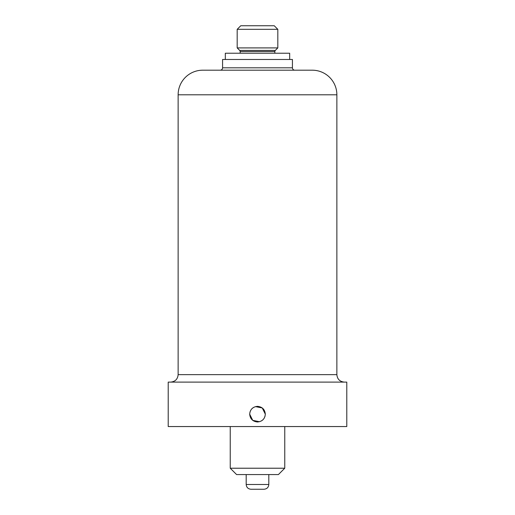 <?xml version="1.0" encoding="UTF-8"?>
<svg xmlns="http://www.w3.org/2000/svg" width="515" height="515" viewBox="0 0 515 515"><rect width="100%" height="100%" fill="white"/><g stroke="black" fill="none" stroke-linecap="round" stroke-linejoin="round"><path stroke-width="0.77" d="M277.817 29.323L237.183 29.323L240.756 25.75L274.244 25.75L277.817 29.323L277.817 47.908L237.183 47.908L239.694 50.419A1.59 1.59 0 0 1 240.157 51.545L240.157 53.232M237.183 29.323L237.183 47.908M277.817 47.908L275.306 50.419A1.59 1.59 0 0 0 274.843 51.545L274.843 53.232M294.799 70.195A2.382 2.382 0 0 1 292.423 67.813L292.423 59.483L222.577 59.483L222.577 67.813A2.382 2.382 0 0 1 220.201 70.195L294.799 70.195L220.201 70.195M178.132 374.643L178.132 94.799A24.604 24.604 0 0 1 202.736 70.195L312.264 70.195A24.604 24.604 0 0 1 336.868 94.799L336.868 374.643L178.132 374.643C177.694 379.175 175.203 381.66 170.671 382.104M257.5 382.104L346.788 382.104L346.788 426.549L168.212 426.549L168.212 382.104L257.5 382.104M257.5 406.348C262.264 406.831 264.871 409.438 265.315 414.169C264.865 418.907 262.257 421.508 257.5 421.985C252.736 421.502 250.129 418.901 249.685 414.169C250.142 409.431 252.743 406.824 257.5 406.348M265.315 414.169L262.264 407.97L255.485 406.618M253.586 407.404L251.97 408.646M250.728 410.268L249.949 412.155M249.685 414.169L252.736 420.362L259.515 421.721M261.414 420.935L263.03 419.693M264.272 418.071L265.051 416.184M284.763 468.219L278.415 474.566L236.585 474.566L230.237 468.219L284.763 468.219L284.763 426.549M246.189 484.486L268.811 484.486C268.527 487.383 266.937 488.967 264.047 489.25L250.953 489.25C248.063 488.967 246.473 487.383 246.189 484.486L246.189 474.566M289.681 59.483L289.681 53.232L225.319 53.232L225.319 59.483M275.306 50.419L239.694 50.419M274.843 51.545L240.157 51.545M292.423 67.813L222.577 67.813M178.132 94.799L336.868 94.799M336.868 374.643C337.306 379.175 339.797 381.66 344.329 382.104M230.237 468.219L230.237 426.549M268.811 484.486L268.811 474.566"/></g></svg>
